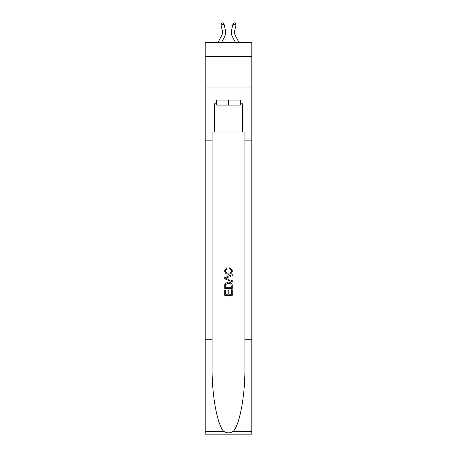 <?xml version="1.0" encoding="UTF-8"?>
<svg xmlns="http://www.w3.org/2000/svg" width="457" height="457" viewBox="0 0 457 457"><rect width="100%" height="100%" fill="white"/><g stroke="black" fill="none" stroke-linecap="round" stroke-linejoin="round"><path stroke-width="0.69" d="M251.79 56.502L251.79 42.655L205.21 42.655L205.21 56.502L251.79 56.502L251.79 87.973L205.21 87.973L205.21 56.502M217.926 42.655L221.799 35.252A6.295 6.295 -34.4 0 0 222.365 30.933L220.994 24.935L221.554 23.13L222.782 22.85L224.067 24.238L225.432 30.236A9.443 9.443 144.6 0 1 224.587 36.714L221.479 42.655L224.587 36.714M239.074 42.655L235.201 35.252A6.295 6.295 34.4 0 1 234.635 30.933L236.006 24.935L232.933 24.238L231.568 30.236A9.443 9.443 -144.6 0 0 232.413 36.714L235.521 42.655L232.413 36.714M240.268 100.06L240.268 105.093L216.732 105.093L216.732 100.06M228.5 100.06L228.5 105.093M231.402 289.789L231.402 294.245L228.786 294.245L231.402 294.245L231.402 289.789L232.276 289.789L232.276 295.308L224.718 295.308L224.718 289.984L224.718 295.308M227.917 290.275L227.917 294.245L225.592 294.245L227.917 294.245L227.917 290.275L228.786 290.275L228.786 294.245M225.37 283.323L224.827 284.42L225.37 283.323L228.454 282.14C230.871 282.129 232.145 283.294 232.276 285.631L232.276 288.338L224.718 288.338L224.718 285.756L224.718 288.338M229.854 267.613L229.608 268.682L229.854 267.613L232.367 270.698C232.167 273.018 230.854 274.183 228.443 274.2L228.443 274.2C226.118 274.149 224.85 272.989 224.621 270.721L226.821 267.808L227.049 268.876L225.495 270.773C225.718 272.401 226.701 273.189 228.437 273.132C230.202 273.229 231.225 272.446 231.499 270.795L229.608 268.682M233.367 431.277L251.79 431.277L251.79 434.15L205.21 434.15L205.21 339.74L212.105 339.74L212.105 367.805C211.768 394.637 217.212 424.604 223.633 431.277C226.872 433.35 230.122 433.35 233.367 431.277C239.788 424.604 245.232 394.637 244.895 367.805L244.895 132.033M224.718 277.616L224.718 278.816L232.276 281.815L224.718 278.816L224.718 277.616L232.276 274.617L224.718 277.616M244.895 339.74L251.79 339.74L251.79 87.973M205.21 339.74L205.21 87.973M212.105 132.033L212.105 339.74M251.79 431.277L251.79 339.74M205.21 132.033L214.339 132.033L214.339 103.836L216.732 103.836M240.268 103.836L240.65 103.836L240.65 100.06L216.35 100.06L216.35 103.836M240.65 103.836L242.661 103.836L242.661 132.033L251.79 132.033M214.339 132.033L242.661 132.033M232.276 274.617L232.276 275.748L229.951 276.605L229.951 279.827L232.276 280.689L232.276 281.815M226.986 278.736L229.077 279.507L229.077 276.931L225.592 278.216L226.986 278.736M229.077 276.931L229.077 279.507M224.718 285.756L224.827 284.42M230.865 283.928L231.402 287.27L230.865 283.928L228.437 283.203L225.747 284.494L225.592 287.27L231.402 287.27L225.592 287.27M224.718 289.984L225.592 289.984L225.592 294.245M221.799 35.252A6.295 6.295 -35.4 0 0 222.365 30.933A6.295 6.295 -35.4 0 1 221.799 35.252A6.295 6.295 -35.4 0 0 222.365 30.933A6.295 6.295 -35.4 0 1 221.799 35.252A6.295 6.295 -35.4 0 0 222.365 30.933A6.295 6.295 -35.4 0 1 221.799 35.252A6.295 6.295 -35.4 0 0 222.365 30.933A6.295 6.295 -35.4 0 1 221.799 35.252A6.295 6.295 -35.4 0 0 222.365 30.933A6.295 6.295 -35.4 0 1 221.799 35.252A6.295 6.295 -35.4 0 0 222.365 30.933A6.295 6.295 -35.4 0 1 221.799 35.252A6.295 6.295 -35.4 0 0 222.365 30.933A6.295 6.295 -35.4 0 1 221.799 35.252A6.295 6.295 -35.4 0 0 222.365 30.933A6.295 6.295 -35.4 0 1 221.799 35.252A6.295 6.295 -35.4 0 0 222.365 30.933A6.295 6.295 -35.4 0 1 221.799 35.252A6.295 6.295 -35.4 0 0 222.365 30.933A6.295 6.295 -35.4 0 1 221.799 35.252A6.295 6.295 -35.4 0 0 222.365 30.933A6.295 6.295 -35.4 0 1 221.799 35.252A6.295 6.295 -35.4 0 0 222.365 30.933A6.295 6.295 -35.4 0 1 221.799 35.252A6.295 6.295 -35.4 0 0 222.365 30.933A6.295 6.295 -35.4 0 1 221.799 35.252A6.295 6.295 -35.4 0 0 222.365 30.933A6.295 6.295 -35.4 0 1 221.799 35.252A6.295 6.295 -35.4 0 0 222.365 30.933A6.295 6.295 -35.4 0 1 221.799 35.252A6.295 6.295 -35.4 0 0 222.365 30.933A6.295 6.295 -35.4 0 1 221.799 35.252A6.295 6.295 -35.4 0 0 222.365 30.933M220.994 24.935L224.067 24.238L225.432 30.236M235.201 35.252A6.295 6.295 35.4 0 1 234.635 30.933A6.295 6.295 35.4 0 0 235.201 35.252A6.295 6.295 35.4 0 1 234.635 30.933A6.295 6.295 35.4 0 0 235.201 35.252A6.295 6.295 35.4 0 1 234.635 30.933A6.295 6.295 35.4 0 0 235.201 35.252A6.295 6.295 35.4 0 1 234.635 30.933A6.295 6.295 35.4 0 0 235.201 35.252A6.295 6.295 35.4 0 1 234.635 30.933A6.295 6.295 35.4 0 0 235.201 35.252A6.295 6.295 35.4 0 1 234.635 30.933A6.295 6.295 35.4 0 0 235.201 35.252A6.295 6.295 35.4 0 1 234.635 30.933A6.295 6.295 35.4 0 0 235.201 35.252A6.295 6.295 35.4 0 1 234.635 30.933A6.295 6.295 35.4 0 0 235.201 35.252A6.295 6.295 35.4 0 1 234.635 30.933A6.295 6.295 35.4 0 0 235.201 35.252A6.295 6.295 35.4 0 1 234.635 30.933A6.295 6.295 35.4 0 0 235.201 35.252A6.295 6.295 35.4 0 1 234.635 30.933A6.295 6.295 35.4 0 0 235.201 35.252A6.295 6.295 35.4 0 1 234.635 30.933A6.295 6.295 35.4 0 0 235.201 35.252A6.295 6.295 35.4 0 1 234.635 30.933A6.295 6.295 35.4 0 0 235.201 35.252A6.295 6.295 35.4 0 1 234.635 30.933A6.295 6.295 35.4 0 0 235.201 35.252A6.295 6.295 35.4 0 1 234.635 30.933A6.295 6.295 35.4 0 0 235.201 35.252A6.295 6.295 35.4 0 1 234.635 30.933A6.295 6.295 35.4 0 0 235.201 35.252A6.295 6.295 35.4 0 1 234.635 30.933M236.006 24.935L235.446 23.13L234.218 22.85L232.933 24.238L231.568 30.236M244.895 140.842L251.79 140.842M212.105 140.842L205.21 140.842M205.21 431.277L223.633 431.277"/></g></svg>
